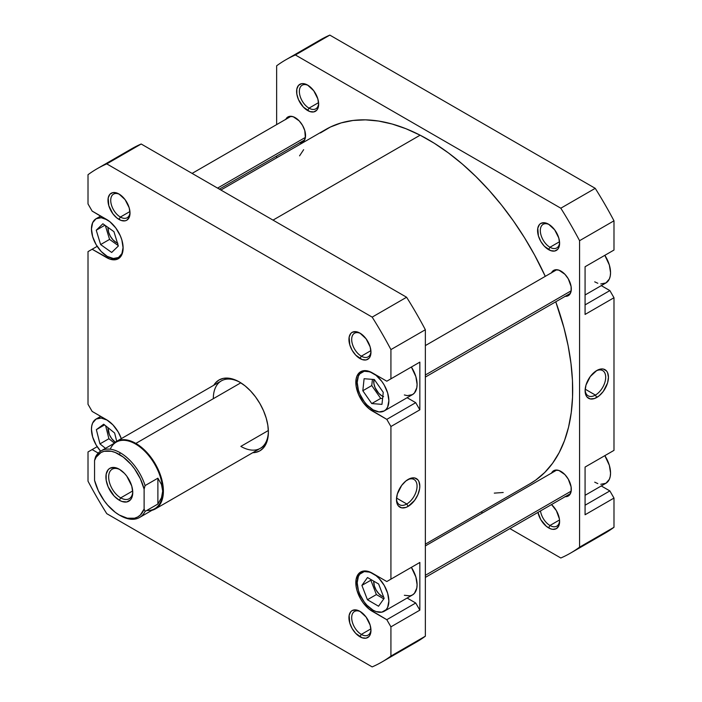 <?xml version="1.0" encoding="UTF-8"?>
<svg xmlns="http://www.w3.org/2000/svg" width="702" height="702" viewBox="0 0 702 702"><rect width="100%" height="100%" fill="white"/><g stroke="black" fill="none" stroke-linecap="round" stroke-linejoin="round"><path stroke-width="1.05" d="M123.122 247.648A22.394 12.926 60 0 1 118.48 257.511A22.394 12.926 60 0 1 107.283 256.397L113.347 258.503L118.48 257.511L121.92 253.562L123.122 247.253M373.034 573.587L373.034 573.587A22.394 12.926 60 0 1 387.662 593.322A22.394 12.926 60 0 1 384.231 611.266A22.394 12.926 60 0 1 373.034 610.152L376.123 611.591L381.827 612.153L386.197 609.634L387.662 607.318L388.864 601.017L387.662 593.322L384.231 585.407L379.089 578.474L376.123 575.719L369.945 572.156L364.233 571.586L359.863 574.113L358.397 576.43L357.195 582.73L358.397 590.426L359.863 594.427L364.233 601.991L366.97 605.264L373.034 610.152A22.394 12.926 60 0 1 358.397 590.426A22.394 12.926 60 0 1 361.837 572.481A22.394 12.926 60 0 1 373.034 573.587L373.034 573.587M384.231 611.266L412.451 594.971A22.394 12.926 -120 0 0 411.372 567.348L415.882 577.026L417.093 584.713L416.786 588.109L414.426 593.33L412.451 594.971L410.056 595.858L404.343 595.287M373.034 373.253L373.034 373.253A22.394 12.926 60 0 1 387.662 392.988A22.394 12.926 60 0 1 384.231 410.933A22.394 12.926 60 0 1 373.034 409.828L379.089 411.934L384.231 410.933L386.197 409.301L387.662 406.984L388.864 400.684L387.662 392.988L384.231 385.073L381.827 381.414L376.123 375.394L369.945 371.823L364.233 371.261L359.863 373.78L358.397 376.096L357.195 382.397L358.397 390.093L359.863 394.094L364.233 401.667L366.97 404.931L373.034 409.828A22.394 12.926 60 0 1 358.397 390.093A22.394 12.926 60 0 1 361.837 372.148A22.394 12.926 60 0 1 373.034 373.253L373.034 373.253M384.231 410.933L412.451 394.638A22.394 12.926 -120 0 0 411.372 367.023L415.882 376.693L417.093 384.389L416.786 387.776L414.426 393.006L412.451 394.638L407.318 395.638L404.343 394.963M360.661 333.547A13.628 7.871 -120 0 0 351.693 339.856A13.628 7.871 -120 0 0 361.328 356.168L359.95 358.546A15.576 8.994 60 0 1 348.938 339.47A15.576 8.994 60 0 1 359.95 333.108L355.738 331.642L352.158 332.336L350.789 333.476L349.148 337.109L349.772 344.822L352.158 350.324L355.738 355.151L362.1 359.547L366.067 359.942L369.112 358.187L370.13 356.572L370.963 352.193L370.13 346.841L366.067 338.785L359.95 333.108A15.576 8.994 60 0 1 370.963 352.193A15.576 8.994 60 0 1 359.95 358.546L361.328 356.168A13.628 7.871 60 0 1 352.422 344.155A13.628 7.871 60 0 1 354.51 333.231A13.628 7.871 60 0 1 360.661 333.547M360.661 611.784A13.628 7.871 -120 0 0 351.693 618.093A13.628 7.871 -120 0 0 361.328 634.406L359.95 636.784A15.576 8.994 60 0 1 348.938 617.707A15.576 8.994 60 0 1 359.95 611.345L355.738 609.88L352.158 610.573L350.789 611.714L349.148 615.347L349.772 623.06L352.158 628.562L355.738 633.388L362.1 637.785L366.067 638.179L369.112 636.424L370.13 634.81L370.963 630.431L370.13 625.078L366.067 617.023L359.95 611.345A15.576 8.994 60 0 1 370.963 630.431A15.576 8.994 60 0 1 359.95 636.784L361.328 634.406A13.628 7.871 60 0 1 352.422 622.393A13.628 7.871 60 0 1 354.51 611.468A13.628 7.871 60 0 1 360.661 611.784M119.7 194.436A13.628 7.871 -120 0 0 110.732 200.746A13.628 7.871 -120 0 0 120.367 217.05L118.989 219.436A15.576 8.994 60 0 1 107.976 200.351A15.576 8.994 60 0 1 118.989 193.998L116.839 192.997L112.873 192.602L109.828 194.357L108.187 197.999L108.81 205.704L112.873 213.759L116.839 217.945L121.139 220.428L125.114 220.823L126.781 220.209L129.168 217.453L130.01 213.075L129.168 207.722L125.114 199.675L118.989 193.998A15.576 8.994 60 0 1 130.01 213.075A15.576 8.994 60 0 1 118.989 219.436L120.367 217.05A13.628 7.871 60 0 1 111.46 205.037A13.628 7.871 60 0 1 113.549 194.112A13.628 7.871 60 0 1 119.7 194.436M116.383 441.488A38.943 22.482 60 0 1 135.855 443.41L135.512 444.006L135.855 443.41A38.943 22.482 60 0 1 161.302 477.729A38.943 22.482 60 0 1 155.326 508.941A38.943 22.482 60 0 1 152.018 510.293A38.943 22.482 -120 0 0 162.057 480.528A38.943 22.482 -120 0 0 135.855 443.41L240.812 382.818L135.855 443.41A38.943 22.482 -120 0 0 113.557 443.682A38.943 22.482 60 0 1 116.383 441.488L221.376 380.87A38.943 22.482 60 0 1 240.172 382.414A38.943 22.482 -120 0 0 213.311 398.701M213.768 385.266A40.892 23.614 60 0 1 239.47 382.002L233.827 379.387L228.404 378.159L223.403 378.352L219.024 379.975L215.426 382.959L213.759 385.266M406.765 503.992A14.558 8.406 120 0 0 417.049 486.547A14.558 8.406 120 0 0 407.432 479.861A14.558 8.406 -60 0 1 414.04 479.501A14.558 8.406 -60 0 1 416.277 491.163A14.558 8.406 -60 0 1 406.765 503.992L396.542 498.087L406.765 503.992A14.558 8.406 -60 0 1 399.491 504.712A14.558 8.406 -60 0 1 396.49 498.806A14.558 8.406 120 0 0 406.765 503.992L408.143 506.37L406.765 503.992M408.143 479.422A16.506 9.53 -60 0 1 419.814 486.161A16.506 9.53 -60 0 1 408.143 506.37L414.628 500.359L417.848 494.787L419.585 488.917L419.814 486.161L418.918 481.519L417.848 479.808L414.628 477.948L410.416 478.369L405.861 481.002L401.658 485.442L397.358 493.962L396.472 499.64L397.358 504.282L398.438 505.984L401.658 507.844L405.861 507.432L408.143 506.37A16.506 9.53 -60 0 1 396.472 499.64A16.506 9.53 -60 0 1 408.143 479.422L408.143 479.422M370.884 350.649L361.328 356.168L370.884 350.649M370.884 628.878L361.328 634.406L370.884 628.878M129.931 211.53L120.367 217.05L129.931 211.53M268.357 430.51L240.847 446.393L268.357 430.51M383.59 396.656L381.985 395.91A11.68 6.748 60 0 1 373.955 379.484L373.876 383.555L375.114 387.706L378.817 393.366L381.985 395.91A11.68 6.748 60 0 0 382.818 396.349M381.985 596.244A11.68 6.748 60 0 1 373.745 581.159L374.35 585.951L376.14 590.075L378.817 593.69L381.985 596.244A11.68 6.748 60 0 0 383.643 597.007L381.985 596.244M115.277 442.199A11.68 6.748 60 0 1 108.011 427.685L109.372 434.617L111.644 438.557L115.277 442.199M117.848 243.234L116.234 242.488A11.68 6.748 60 0 1 108.003 227.422L108.608 232.195L110.398 236.32L113.075 239.935L116.234 242.488A11.68 6.748 60 0 0 117.445 243.085M407.125 598.043L415.716 603L419.849 610.152L419.849 562.46L386.802 581.537L372.341 573.192L366.023 570.989L363.162 571.103L360.661 572.033L358.608 573.736L356.133 579.194L356.133 586.635L357.081 590.759L360.661 599.017L363.162 602.834L369.12 609.117L386.802 619.699L390.926 626.851L390.926 656.072A284.784 164.417 60 0 1 372.174 666.9L106.765 513.662A284.784 164.417 60 0 1 88.013 481.186L88.013 451.956L92.137 449.578L98.236 453.097L92.137 449.578L97.174 446.674L88.013 451.956L88.013 481.186A284.784 164.417 60 0 0 106.765 513.662L372.174 666.9A284.784 164.417 60 0 0 381.862 662.021A284.784 164.417 60 0 0 390.926 656.072L390.926 626.851L419.849 610.152L419.849 562.46L386.802 581.537L419.849 562.46L390.926 579.15L390.926 426.518L390.926 579.15L386.802 581.537L372.341 573.192A23.368 13.487 60 0 0 360.661 572.033A23.368 13.487 60 0 0 357.081 590.759A23.368 13.487 60 0 0 372.341 611.345L373.736 610.547L372.341 611.345L386.802 619.699L415.716 603L386.802 619.699L390.926 626.851L419.849 610.152L415.716 603L407.125 598.043M407.125 397.709L415.716 402.667L419.849 409.828L419.849 362.127L386.802 381.204L372.341 372.859L366.023 370.665L360.661 371.7L357.081 375.824L356.133 378.861L356.133 386.302L358.608 394.603L363.162 402.5L369.12 408.792L386.802 419.366L390.926 426.518L419.849 409.828L419.849 362.127L386.802 381.204L419.849 362.127L390.926 378.826L390.926 349.596L390.926 378.826L386.802 381.204L372.341 372.859A23.368 13.487 60 0 0 360.661 371.7A23.368 13.487 60 0 0 357.081 390.426A23.368 13.487 60 0 0 372.341 411.021L373.736 410.214L372.341 411.021L386.802 419.366L415.716 402.667L386.802 419.366L390.926 426.518L419.849 409.828L415.716 402.667L407.125 397.709M97.078 168.761L131.502 148.885A284.784 164.417 -120 0 1 141.19 144.007L106.765 163.882L372.174 317.12L406.598 297.244L141.19 144.007L106.765 163.882A284.784 164.417 60 0 0 97.078 168.761A284.784 164.417 60 0 0 88.013 174.71L88.013 203.931L92.137 211.083L106.599 219.436A23.368 13.487 60 0 1 121.867 240.023A23.368 13.487 60 0 1 118.278 258.748A23.368 13.487 60 0 1 106.599 257.59L92.137 249.245L88.013 251.632L88.013 404.264L92.137 411.416L106.599 419.761A23.368 13.487 60 0 1 121.306 438.645L118.278 432.099L112.925 424.868L106.599 419.761L92.137 411.416L88.013 404.264L88.013 251.632L92.137 249.245L109.819 259.091L115.777 259.679L118.278 258.748L120.34 257.046L121.867 254.624L123.122 248.052L121.867 240.023L120.34 235.846L115.777 227.948L109.819 221.665L92.137 211.083L88.013 203.931L88.013 174.71A284.784 164.417 60 0 1 106.765 163.882L372.174 317.12A284.784 164.417 60 0 1 390.926 349.596L425.351 329.729A284.784 164.417 -120 0 0 406.598 297.244L141.19 144.007A284.784 164.417 -120 0 0 122.613 154.703M252.711 452.72L255.537 452.43L259.915 450.807L263.513 447.823L266.181 443.594L267.831 438.276L268.383 432.081L267.831 425.254L266.181 418.041L263.513 410.723L259.915 403.589L255.537 396.902L250.535 390.935L245.112 385.898L239.47 382.002A40.892 23.614 60 0 1 268.383 432.081A40.892 23.614 60 0 1 252.711 452.72M381.862 662.021L416.286 642.146A284.784 164.417 -120 0 0 425.351 636.196L425.351 329.729L425.351 636.196L390.926 656.072L425.351 636.196A284.784 164.417 -120 0 1 406.598 647.025M268.375 431.274A38.943 22.482 60 0 1 260.319 448.324A38.943 22.482 60 0 1 240.847 446.393A38.943 22.482 -120 0 0 268.375 431.274M129.984 212.241A13.628 7.871 60 0 1 127.185 217.725A13.628 7.871 60 0 1 120.367 217.05A13.628 7.871 -120 0 0 129.984 212.241M370.946 629.589A13.628 7.871 60 0 1 368.146 635.073A13.628 7.871 60 0 1 361.328 634.406A13.628 7.871 -120 0 0 370.946 629.589M370.946 351.351A13.628 7.871 60 0 1 368.146 356.844A13.628 7.871 60 0 1 361.328 356.168A13.628 7.871 -120 0 0 370.946 351.36M372.174 317.12A284.784 164.417 60 0 1 390.926 349.596L425.351 329.729A284.784 164.417 -120 0 0 406.598 297.244L372.174 317.12M106.599 257.59L107.994 256.792L106.599 257.59M92.137 249.245L97.174 246.341L92.137 249.245M362.82 390.742L364.101 378.72L374.315 379.519L383.248 392.339L381.967 404.361L371.753 403.571L362.82 390.742L364.101 378.72L374.315 379.519L383.248 392.339L381.967 404.361L371.753 403.571L380.703 398.403L382.581 398.543L380.703 398.403L371.753 403.571L362.82 390.742L371.762 385.573L362.82 390.742M378.553 606.221L367.427 599.736L361.899 585.389L367.506 577.527L378.632 584.003L384.161 598.35L378.553 606.221L367.427 599.736L376.377 594.568L383.783 598.885L376.377 594.568L367.427 599.736L361.899 585.389L370.849 580.229L376.377 594.568L370.849 580.229L361.899 585.389L367.506 577.527L378.632 584.003L384.161 598.35L378.553 606.221M107.283 420.165L101.228 418.059L96.086 419.05L92.655 422.999L91.76 425.912L91.453 429.308L92.655 436.995L96.086 444.91L100.605 451.167A22.394 12.926 60 0 1 96.086 419.05A22.394 12.926 60 0 1 106.95 419.971M105.484 448.341L99.956 443.883L96.367 429.65L103.694 424.21L114.619 433.002L116.707 441.295L114.619 433.002L103.694 424.21L96.367 429.65L104.572 424.912L96.367 429.65L99.956 443.883L108.907 438.724L114.25 443.023L108.907 438.724L99.956 443.883L105.484 448.341M107.283 219.831L101.228 217.725L96.086 218.726L92.655 222.674L91.453 228.975L92.655 236.671L96.086 244.577L101.228 251.509L107.283 256.397A22.394 12.926 60 0 1 92.655 236.671A22.394 12.926 60 0 1 96.086 218.726A22.394 12.926 60 0 1 106.95 219.638M111.679 252.457L100.623 244.559L96.235 230.221L102.896 223.771L113.952 231.669L118.34 246.016L111.679 252.457L100.623 244.559L109.573 239.4L118.199 245.56L109.573 239.4L100.623 244.559L96.235 230.221L104.914 225.21L96.235 230.221L102.896 223.771L113.952 231.669L118.34 246.016L111.679 252.457M372.429 379.37L371.762 385.573L380.703 398.403L371.762 385.573L372.429 379.37M371.226 579.694L370.849 580.229L371.226 579.694M105.642 425.781L108.907 438.724L105.642 425.781M105.326 225.509L109.573 239.4L105.326 225.509M320.393 132.941L330.361 127.044L341.269 122.876L353.018 120.472L365.496 119.858L378.571 121.042L392.12 124.017L406.019 128.747L420.129 135.188L273.017 220.121L420.129 135.188L434.319 143.278L448.446 152.939L462.372 164.084L475.974 176.597L489.118 190.356L501.676 205.238L513.513 221.095L524.543 237.776L534.634 255.116L545.287 276.351A204.457 118.05 -120 0 0 420.129 135.188A204.457 118.05 -120 0 0 325.877 129.414L220.893 190.023M425.351 544.164L530.335 483.555A204.457 118.05 -120 0 0 555.756 301.79L563.925 327.694L568.129 345.77L570.98 363.46L572.463 380.616L572.551 397.042L571.244 412.6L568.559 427.141L564.531 440.523L559.178 452.606L552.571 463.285L544.761 472.455L535.828 480.019L530.212 483.617M299.57 155.844L303.65 149.684M503.194 492.497L494.296 493.12M585.073 294.98L605.914 282.95A22.394 12.926 -120 0 0 604.826 255.326L609.345 265.005L610.547 272.692L610.24 276.088L609.345 279.001L605.914 282.95L600.772 283.941M585.073 495.305L605.914 483.274A22.394 12.926 -120 0 0 604.826 455.659L609.345 465.329L610.547 473.025L610.24 476.421L609.345 479.326L605.914 483.274L600.772 484.275M540.487 510.933A13.628 7.871 -120 0 0 549.964 525.491L548.587 527.878A15.576 8.994 60 0 1 537.96 512.39L540.794 519.655L546.437 526.395L550.737 528.878L552.799 529.343L556.379 528.65L558.766 525.903L559.599 521.516L559.389 518.918L556.379 510.661L551.5 504.571A15.576 8.994 60 0 1 559.599 521.516A15.576 8.994 60 0 1 548.587 527.878L549.964 525.491A13.628 7.871 60 0 1 540.487 510.933M549.297 224.64A13.628 7.871 -120 0 0 540.329 230.949A13.628 7.871 -120 0 0 549.964 247.253L548.587 249.64A15.576 8.994 60 0 1 537.574 230.563A15.576 8.994 60 0 1 548.587 224.201L544.375 222.736L540.794 223.429L539.426 224.57L537.785 228.203L538.408 235.916L540.794 241.418L544.375 246.244L550.737 250.64L554.703 251.035L557.748 249.28L558.766 247.666L559.599 243.278L558.766 237.934L554.703 229.879L548.587 224.201A15.576 8.994 60 0 1 559.599 243.278A15.576 8.994 60 0 1 548.587 249.64L549.964 247.253A13.628 7.871 60 0 1 541.058 235.249A13.628 7.871 60 0 1 543.146 224.324A13.628 7.871 60 0 1 549.297 224.64M308.336 85.521A13.628 7.871 -120 0 0 299.368 91.83A13.628 7.871 -120 0 0 309.003 108.143L307.625 110.521A15.576 8.994 60 0 1 296.613 91.444A15.576 8.994 60 0 1 307.625 85.082L303.413 83.617L301.509 83.696L298.473 85.451L296.823 89.084L296.823 94.05L298.473 99.587L303.413 107.125L309.775 111.521L313.75 111.916L316.786 110.161L317.804 108.547L318.647 104.168L317.804 98.815L313.75 90.76L307.625 85.082A15.576 8.994 60 0 1 318.647 104.168A15.576 8.994 60 0 1 307.625 110.521L309.003 108.143A13.628 7.871 60 0 1 300.096 96.13A13.628 7.871 60 0 1 302.185 85.205A13.628 7.871 60 0 1 308.336 85.521M585.135 389.9A14.558 8.406 120 0 0 595.401 395.077L596.779 397.464A16.506 9.53 -60 0 1 585.108 390.724A16.506 9.53 -60 0 1 596.779 370.516L590.294 376.526L585.994 385.056L585.108 390.724L585.994 395.375L587.074 397.078L590.294 398.938L594.497 398.517L599.052 395.893L603.264 391.453L607.563 382.923L608.45 377.255L607.563 372.613L606.484 370.902L603.264 369.041L601.245 368.962L596.779 370.516A16.506 9.53 -60 0 1 608.45 377.255A16.506 9.53 -60 0 1 596.779 397.464L595.401 395.077A14.558 8.406 -60 0 1 588.127 395.805A14.558 8.406 -60 0 1 585.135 389.891M585.178 389.18L595.401 395.077L585.178 389.18M559.529 519.971L549.964 525.491L559.529 519.971M559.529 241.734L549.964 247.253L559.529 241.734M318.568 102.624L309.003 108.143L318.568 102.624M551.544 272.736A14.602 8.433 60 0 1 553.676 270.384A14.602 8.433 60 0 1 560.977 271.104A14.602 8.433 60 0 1 570.515 283.977A14.602 8.433 60 0 1 568.278 295.674A14.602 8.433 60 0 1 565.171 296.349M551.544 473.069A14.602 8.433 60 0 1 553.676 470.717A14.602 8.433 60 0 1 560.977 471.437A14.602 8.433 60 0 1 570.515 484.31A14.602 8.433 60 0 1 568.278 496.007A14.602 8.433 60 0 1 565.171 496.683M285.802 119.314A14.602 8.433 60 0 1 287.934 116.953A14.602 8.433 60 0 1 295.235 117.682A14.602 8.433 60 0 1 304.773 130.546A14.602 8.433 60 0 1 302.536 142.252A14.602 8.433 60 0 1 299.429 142.918M285.714 59.854L320.138 39.979A284.784 164.417 -120 0 1 329.826 35.1L295.402 54.975L329.826 35.1L595.235 188.338L560.81 208.204L295.402 54.975A284.784 164.417 60 0 0 285.714 59.854A284.784 164.417 60 0 0 276.649 65.804L276.649 124.596L276.649 65.804A284.784 164.417 60 0 1 295.402 54.975L560.81 208.204A284.784 164.417 60 0 1 579.571 240.689L613.987 220.814L613.987 250.044L585.073 266.734L585.073 314.435L613.987 297.736L609.862 290.584L601.272 285.626L609.862 290.584L585.073 304.887L609.862 290.584L613.987 297.736L613.987 450.368L613.987 297.736L585.073 314.435L585.073 266.734L613.987 250.044L613.987 220.814A284.784 164.417 -120 0 0 595.235 188.338L329.826 35.1A284.784 164.417 -120 0 0 311.249 45.797M585.073 467.067L585.073 514.759L613.987 498.069L609.862 490.917L601.272 485.959L609.862 490.917L585.073 505.221L609.862 490.917L613.987 498.069L613.987 527.29L613.987 498.069L585.073 514.759L585.073 467.067L613.987 450.368L585.073 467.067M595.235 538.118A284.784 164.417 -120 0 0 613.987 527.29L579.571 547.165A284.784 164.417 60 0 1 560.81 557.993L509.898 528.597L560.81 557.993A284.784 164.417 60 0 0 570.498 553.115A284.784 164.417 60 0 0 579.571 547.165L579.571 240.689L579.571 547.165L613.987 527.29A284.784 164.417 -120 0 1 604.922 533.239L570.498 553.115M482.634 512.855L481.107 511.977L482.634 512.855M276.649 157.836L276.649 156.072L276.649 157.836M299.184 142.901L300.974 142.831L303.826 141.19L305.361 137.776L304.773 130.546L302.536 125.386L299.184 120.867L293.217 116.743L289.496 116.374L287.934 116.953L285.696 119.533M564.934 296.332L566.716 296.262L569.568 294.612L571.103 291.207L571.103 286.548L568.278 278.817L564.934 274.298L558.967 270.173L555.238 269.805L552.395 271.446L551.439 272.955M564.934 496.656L566.716 496.586L569.568 494.945L571.103 491.532L571.103 486.881L568.278 479.141L564.934 474.622L558.967 470.498L555.238 470.129L552.395 471.779L551.439 473.288M318.62 103.334A13.628 7.871 60 0 1 315.821 108.819A13.628 7.871 60 0 1 309.003 108.143A13.628 7.871 -120 0 0 318.62 103.334M559.582 242.444A13.628 7.871 60 0 1 556.783 247.929A13.628 7.871 60 0 1 549.964 247.253A13.628 7.871 -120 0 0 559.582 242.444M559.582 520.682A13.628 7.871 60 0 1 556.783 526.167A13.628 7.871 60 0 1 549.964 525.491A13.628 7.871 -120 0 0 559.582 520.682M560.81 208.204A284.784 164.417 60 0 1 579.571 240.689L613.987 220.814A284.784 164.417 -120 0 0 595.235 188.338L560.81 208.204M596.068 370.954A14.558 8.406 -60 0 1 602.676 370.586A14.558 8.406 -60 0 1 604.913 382.257A14.558 8.406 -60 0 1 595.401 395.077A14.558 8.406 120 0 0 605.686 377.641A14.558 8.406 120 0 0 596.068 370.954M609.862 252.422L585.073 266.734L609.862 252.422M597.806 483.599L594.717 482.169M597.806 283.275L594.717 281.835M110.249 449.21A38.461 22.201 60 0 1 135.512 444.006A38.461 22.201 60 0 1 162.706 491.11L161.486 484.503L157.889 478.185L145.086 485.582L144.121 489.145A37.092 21.42 60 0 0 119.331 454.466L120.296 452.79A38.461 22.201 60 0 1 145.086 485.582A38.461 22.201 -120 0 0 120.296 452.79A38.461 22.201 60 0 0 101.07 450.886A38.461 22.201 60 0 0 95.516 456.958L94.551 460.521A37.092 21.42 60 0 1 119.331 454.466L120.296 452.79A38.461 22.201 -120 0 0 95.516 456.958L94.551 460.521L96.165 457.169L101.018 452.5L104.124 451.289L111.355 451.289L115.295 452.492L123.376 457.16L131.072 464.443L134.547 468.857L140.33 478.711L144.121 489.145L144.121 508.976L140.33 515.031L137.653 517.005L134.547 518.208L127.316 518.208L119.331 515.04L115.295 512.346L107.599 505.063L104.124 500.64L98.341 490.786L94.551 480.361L94.551 460.521L94.551 480.361A37.092 21.42 60 0 0 119.331 515.04A37.092 21.42 60 0 0 144.121 508.976L144.121 489.145L145.086 485.582L157.889 478.185L157.889 504.036L145.086 511.425L144.121 508.976L145.086 511.425A38.461 22.201 60 0 1 139.531 517.497A38.461 22.201 60 0 1 120.296 515.593A38.461 22.201 -120 0 0 145.086 511.425L157.889 504.036L157.889 478.185L161.486 484.503L162.706 491.11A38.461 22.201 60 0 1 146.7 510.486M120.042 469.682A17.041 9.837 -120 0 0 108.67 477.386A17.041 9.837 -120 0 0 120.709 497.867L119.331 500.254A18.989 10.96 60 0 1 105.914 477A18.989 10.96 60 0 1 119.331 469.252L114.198 467.462L109.845 468.304L108.169 469.691L106.169 474.122L106.169 480.177L108.169 486.916L114.198 496.103L119.331 500.254L121.955 501.465L126.79 501.948L130.502 499.806L131.739 497.841L132.757 492.506L131.739 485.977L126.79 476.167L124.473 473.394L119.331 469.252A18.989 10.96 60 0 1 132.757 492.506A18.989 10.96 60 0 1 119.331 500.254L120.709 497.867A17.041 9.837 60 0 1 109.582 482.853A17.041 9.837 60 0 1 112.197 469.199A17.041 9.837 60 0 1 120.042 469.682M132.696 490.952L120.709 497.867L132.696 490.952M139.531 517.497L154.738 508.713A38.461 22.201 -120 0 0 162.706 491.11L161.486 497.718L157.889 504.036L161.486 497.718L162.706 491.11A38.461 22.201 -120 0 0 135.512 444.006A38.461 22.201 -120 0 0 116.286 442.102L101.07 450.886M132.739 491.672A17.041 9.837 60 0 1 129.229 498.71A17.041 9.837 60 0 1 120.709 497.867A17.041 9.837 -120 0 0 132.739 491.672M120.296 515.593L119.331 515.04M425.351 375L571.174 290.803L425.351 375M425.351 575.324L571.174 491.137L425.351 575.324M217.567 188.11L305.431 137.381L217.567 188.11M121.13 255.976L118.48 257.511M265.18 445.516L155.326 508.941M364.487 370.621L361.837 372.148M364.487 570.945L361.837 572.481M100.728 416.374L96.086 419.05M100.728 216.04L96.086 218.726M556.783 269.708L425.351 345.595M570.419 293.322L425.351 377.071M556.783 470.042L425.351 545.928M570.419 493.655L425.351 577.404M291.04 116.286L192.102 173.403M304.668 139.9L219.366 189.145"/></g></svg>
